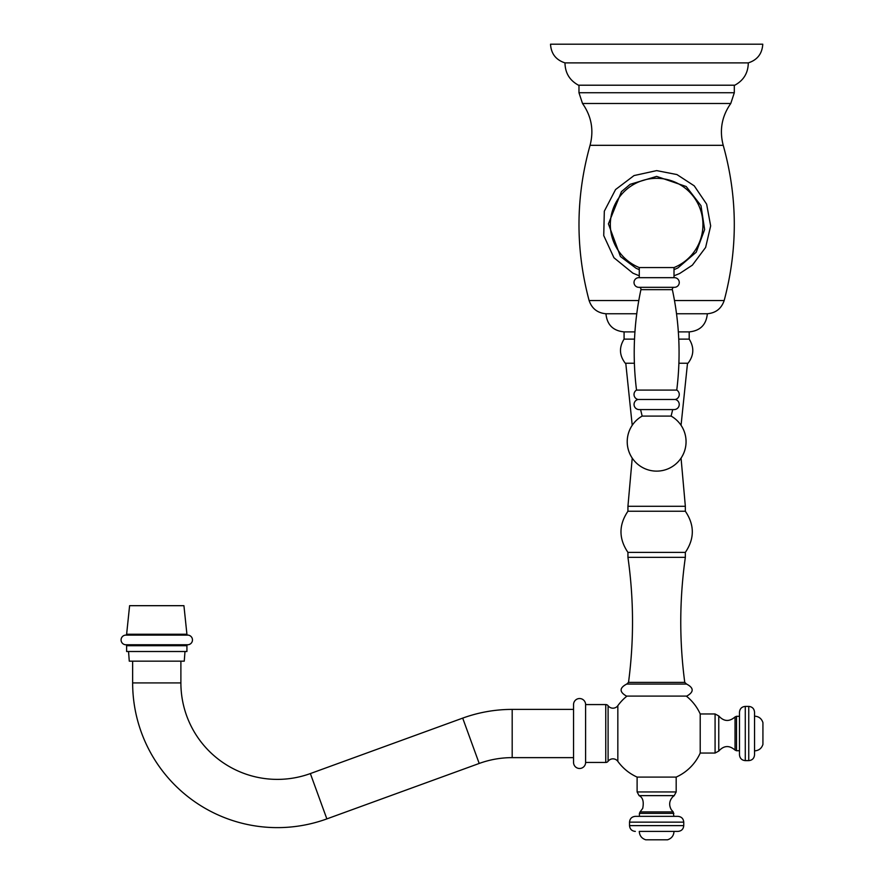 <?xml version="1.0" encoding="UTF-8"?>
<svg xmlns="http://www.w3.org/2000/svg" width="884" height="884" viewBox="0 0 884 884"><rect width="100%" height="100%" fill="white"/><g stroke="black" fill="none" stroke-linecap="round" stroke-linejoin="round"><path stroke-width="1.33" d="M564.986 62.886L748.295 62.886C757.356 59.935 762.174 53.714 762.77 44.2L550.522 44.2C551.108 53.714 555.926 59.935 564.986 62.886C565.141 72.952 569.639 80.4 578.501 85.207L734.792 85.207C743.643 80.4 748.14 72.963 748.295 62.886M636.756 313.754L605.949 313.754C597.474 312.991 591.86 308.593 589.109 300.538L638.789 300.538M676.525 313.754L707.344 313.754C715.819 312.991 721.421 308.593 724.173 300.538L674.492 300.538M639.276 277.698L674.006 277.698L674.006 267.565L639.276 267.565L639.276 277.675A4.829 4.829 0 0 0 634.016 282.504A4.829 4.829 0 0 0 638.845 287.322L674.437 287.322L638.845 287.322M674.006 277.698A4.829 4.829 0 0 1 679.266 282.504A4.829 4.829 0 0 1 674.437 287.322M639.033 287.322L674.249 287.322L639.033 287.322A1.934 1.934 0 0 1 640.922 289.665A300.759 300.759 0 0 0 636.524 390.087A5.116 5.116 0 0 0 638.005 399.48A5.116 5.116 0 0 0 639.132 409.579L674.149 409.579A5.116 5.116 0 0 0 675.277 399.48L638.005 399.48M674.249 287.322A1.934 1.934 0 0 0 672.359 289.665A300.759 300.759 0 0 1 676.757 390.087L636.524 390.087M676.757 390.087A5.116 5.116 0 0 1 675.277 399.48M671.111 416.088L672.702 409.579L640.58 409.579L642.171 416.088A29.426 29.426 0 0 0 656.646 471.128A29.426 29.426 0 0 0 671.111 416.088L642.171 416.088M625.773 363.247L632.226 425.281A29.426 29.426 0 0 0 632.226 458.133L627.938 506.278L685.343 506.278L681.056 458.133A29.426 29.426 0 0 0 681.056 425.281L687.509 363.247M707.344 313.754C706.261 324.771 700.216 330.815 689.2 331.887L678.348 331.887M689.2 331.887L689.2 339.124L678.757 339.124M605.949 313.754C607.021 324.771 613.065 330.815 624.082 331.887L624.082 339.124L634.524 339.124M624.082 331.887L634.944 331.887M624.082 339.124C618.922 347.445 619.319 355.49 625.286 363.247L634.392 363.247M689.2 339.124C694.36 347.445 693.962 355.49 687.995 363.247L678.89 363.247M627.938 511.239C618.667 524.952 618.667 538.676 627.938 552.389L685.343 552.389C694.625 538.676 694.625 524.952 685.343 511.239L627.938 511.239L627.938 506.278M684.757 682.382L686.581 684.061L626.701 684.061L628.524 682.382L684.757 682.382C679.244 640.679 679.442 598.998 685.343 557.351L627.938 557.351L627.938 552.389M656.646 696.095L626.491 696.095L656.646 696.095M686.304 696.095L626.977 696.095L686.304 696.095A47.758 47.758 0 0 1 700.216 713.974L700.216 753.046A47.758 47.758 0 0 1 676.183 777.091L637.11 777.091A47.758 47.758 0 0 1 617.839 761.356A6.033 6.033 0 0 0 608.093 761.279A2.895 2.895 0 0 1 605.761 762.461L585.606 762.461L585.606 704.57L605.761 704.57A2.895 2.895 0 0 1 608.093 705.741A6.033 6.033 0 0 0 617.839 705.675A47.758 47.758 0 0 1 626.977 696.095M683.752 822.142L683.752 825.623L629.53 825.623L629.53 822.142L683.752 822.142C683.409 818.628 681.476 816.694 677.962 816.352L635.32 816.352L673.862 816.352L673.199 811.91L640.082 811.91L642.712 808.385C644.038 801.678 642.834 797.434 639.077 795.633L674.216 795.633L676.183 791.942L676.183 777.091M677.962 816.352L673.862 816.352M639.276 831.402L677.962 831.402L639.276 831.402C639.541 835.656 641.696 838.463 645.74 839.8L667.553 839.8C671.597 838.463 673.752 835.656 674.006 831.402M573.55 704.57L573.55 762.461L573.55 704.57A6.033 6.033 0 0 1 579.572 698.537A6.033 6.033 0 0 1 585.606 704.57M573.55 762.461A6.033 6.033 0 0 0 579.572 768.483A6.033 6.033 0 0 0 585.606 762.461M573.55 757.632L512.19 757.632A96.478 96.478 0 0 0 479.194 763.456L326.859 818.893A144.711 144.711 0 0 1 132.644 682.912L132.644 661.155M573.55 709.399L512.19 709.399A144.711 144.711 0 0 0 462.697 718.117L310.361 773.566A96.478 96.478 0 0 1 180.888 682.912L180.888 661.155M184.988 651.508L184.259 661.155L129.274 661.155L128.545 651.508M186.922 651.508L126.622 651.508L126.622 645.718A0.961 0.961 0 0 0 125.694 644.756A4.829 4.829 0 0 1 121.075 639.928A4.829 4.829 0 0 1 125.694 635.11A0.961 0.961 0 0 0 126.622 634.248L129.605 605.684L183.927 605.684L186.922 634.248A0.961 0.961 0 0 0 187.839 635.11A4.829 4.829 0 0 1 192.469 639.928A4.829 4.829 0 0 1 187.839 644.756A0.961 0.961 0 0 0 186.922 645.718L186.922 651.508M739.488 716.294L739.488 754.837L739.488 712.195L739.488 716.294L736.494 716.294L736.494 750.737L735.035 750.074L735.035 716.957C729.278 721.93 723.852 721.587 718.758 715.941L718.758 751.08L718.758 715.941L715.079 713.974L715.079 753.046L700.216 753.046M748.748 760.627C752.262 760.284 754.196 758.35 754.538 754.837L754.538 712.195C754.196 708.681 752.262 706.747 748.748 706.404L748.748 760.627L745.278 760.627L745.278 706.404C741.753 706.747 739.831 708.681 739.488 712.195M754.538 750.881L754.538 716.15C758.792 716.405 761.588 718.559 762.925 722.604L762.925 744.416C761.588 748.461 758.792 750.615 754.538 750.881M578.976 85.207L578.976 92.743L734.306 92.743L734.306 85.207M734.306 92.743L730.77 103.494L582.512 103.494L578.976 92.743M582.512 103.494C591.484 116.268 594.004 130.213 590.059 145.319L723.222 145.319C737.665 196.966 737.974 248.713 724.173 300.538M672.359 289.665L640.922 289.665M617.839 705.675L617.839 761.356M637.11 777.091L637.11 791.942L676.183 791.942M673.862 813.368L639.419 813.368L640.082 811.91M608.093 705.741L608.093 761.279M605.761 704.57L605.761 762.461M512.19 757.632L512.19 709.399M479.194 763.456L462.697 718.117M326.859 818.893L310.361 773.566M132.644 682.912L180.888 682.912M186.922 645.718L126.622 645.718M187.839 644.756L125.694 644.756M187.839 635.11L125.694 635.11M186.922 634.248L126.622 634.248M730.77 103.494C721.797 116.268 719.289 130.213 723.222 145.319M590.059 145.319C575.617 196.966 575.307 248.713 589.109 300.538M674.006 275.797L679.641 273.521L692.371 265.156L705.62 247.443L710.659 225.906L706.636 204.16L694.238 185.839L676.923 174.557L656.646 170.612L634.027 175.573L615.562 189.552L604.313 211.199L603.739 235.586L613.949 257.752L632.878 273.156L639.276 275.797M674.006 269.642L677.862 267.951L696.227 252.205L704.625 229.553L700.99 205.663L686.205 186.524L656.646 176.391L630.159 184.314L621.474 191.618L608.413 223.873L620.457 256.537L636.104 268.283L639.276 269.642M674.006 267.565A46.311 46.311 0 0 0 656.646 178.325A46.311 46.311 0 0 0 639.276 267.565M674.437 277.675L638.845 277.675M685.343 511.239L685.343 506.278M685.343 557.351L685.343 552.389M628.524 682.382C634.038 640.679 633.85 598.998 627.938 557.351M626.491 696.095C619.253 691.951 619.319 687.94 626.701 684.061M686.791 696.095C694.028 691.951 693.962 687.94 686.581 684.061M715.079 713.974L700.216 713.974M637.11 791.942L639.077 795.633M674.216 795.633L672.823 796.76C669.21 800.749 668.713 805.092 671.343 809.788L673.199 811.91M639.419 816.352L639.419 813.368M629.53 822.142C629.872 818.628 631.806 816.694 635.32 816.352M683.752 825.623C683.409 829.137 681.476 831.059 677.962 831.402M629.53 825.623C629.872 829.137 631.806 831.059 635.32 831.402M735.035 750.074C729.278 745.101 723.852 745.444 718.758 751.08L715.079 753.046M735.035 716.957L736.494 716.294M739.488 750.737L736.494 750.737M745.278 760.627C741.753 760.284 739.831 758.35 739.488 754.837M748.748 706.404L745.278 706.404"/></g></svg>
